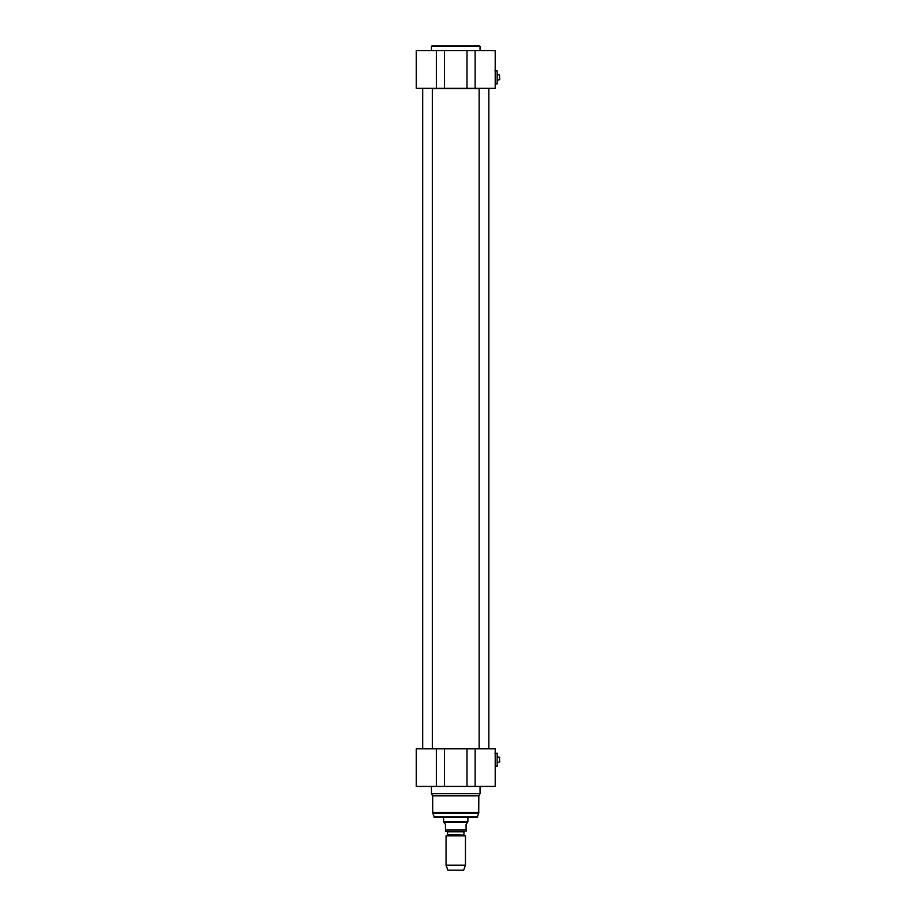 <?xml version="1.0" encoding="UTF-8"?>
<svg xmlns="http://www.w3.org/2000/svg" width="916" height="916" viewBox="0 0 916 916"><rect width="100%" height="100%" fill="white"/><g stroke="black" fill="none" stroke-linecap="round" stroke-linejoin="round"><path stroke-width="1.37" d="M432.386 88.543L479.125 88.543M479.125 748.544L432.386 748.544M464.194 835.129L447.558 834.705L464.194 835.129L465.465 835.861L446.046 835.861L446.046 865.196L465.465 865.196L465.465 835.861M447.558 834.705L447.558 831.831L463.954 831.831L463.954 834.705M463.954 831.831L447.558 831.831M445.439 831.35L445.439 829.896L466.072 829.896L466.072 831.35L466.072 824.308L467.595 822.236L443.916 822.236L445.439 824.308L445.439 831.35L464.435 831.35M467.893 817.381L467.893 821.721L443.607 821.721L443.607 817.381M465.465 865.196L463.645 870.2L447.867 870.2L446.046 865.196M432.684 795.809L478.828 795.809L480.041 793.714L431.47 793.714L432.684 795.809L432.764 813.168L478.736 813.168L477.144 817.381L434.367 817.381L432.764 813.168M478.828 795.809L478.736 813.168M497.159 766.211L497.159 753.215L497.159 766.211L495.213 766.211M494.972 753.215L497.159 753.215M498.487 762.249L499.701 761.998L499.46 757.177L499.701 761.998M498.487 757.177L499.701 757.429M497.274 757.108L498.487 757.108M467.011 748.784L467.011 786.42L495.213 786.42L495.213 748.784L416.299 748.784L416.299 786.42L444.5 786.42L444.5 748.784M467.011 786.42L444.5 786.42M474.568 817.381L436.932 817.381M480.041 786.42L480.041 793.714M479.125 748.784L479.125 88.291M422.665 748.784L422.665 88.291M497.159 83.86L497.159 70.876L497.159 83.86L495.213 83.86M494.972 70.876L497.159 70.876M498.487 79.91L499.701 79.658L499.46 74.826L499.701 79.658M498.487 74.826L499.701 75.078M497.274 74.757L498.487 74.757M480.041 46.407L479.434 45.8L432.077 45.8L431.47 46.407L480.041 46.407L480.041 50.655M444.5 50.655L416.299 50.655L416.299 88.291L444.5 88.291L444.5 50.655L467.011 50.655L467.011 88.291L495.213 88.291L495.213 50.655L467.011 50.655M444.5 88.291L467.011 88.291M477.728 816.935L433.783 816.935M478.828 812.538L432.684 812.538M436.382 748.784L436.382 786.42M475.129 786.42L475.129 748.784M436.382 50.655L436.382 88.291M475.129 88.291L475.129 50.655M447.317 835.129L446.046 835.861M497.274 762.318L498.487 762.318M431.47 786.42L431.47 793.714M488.835 748.784L488.835 88.291M432.386 748.784L432.386 88.291M497.274 79.978L498.487 79.978M431.47 50.655L431.47 46.407"/></g></svg>
